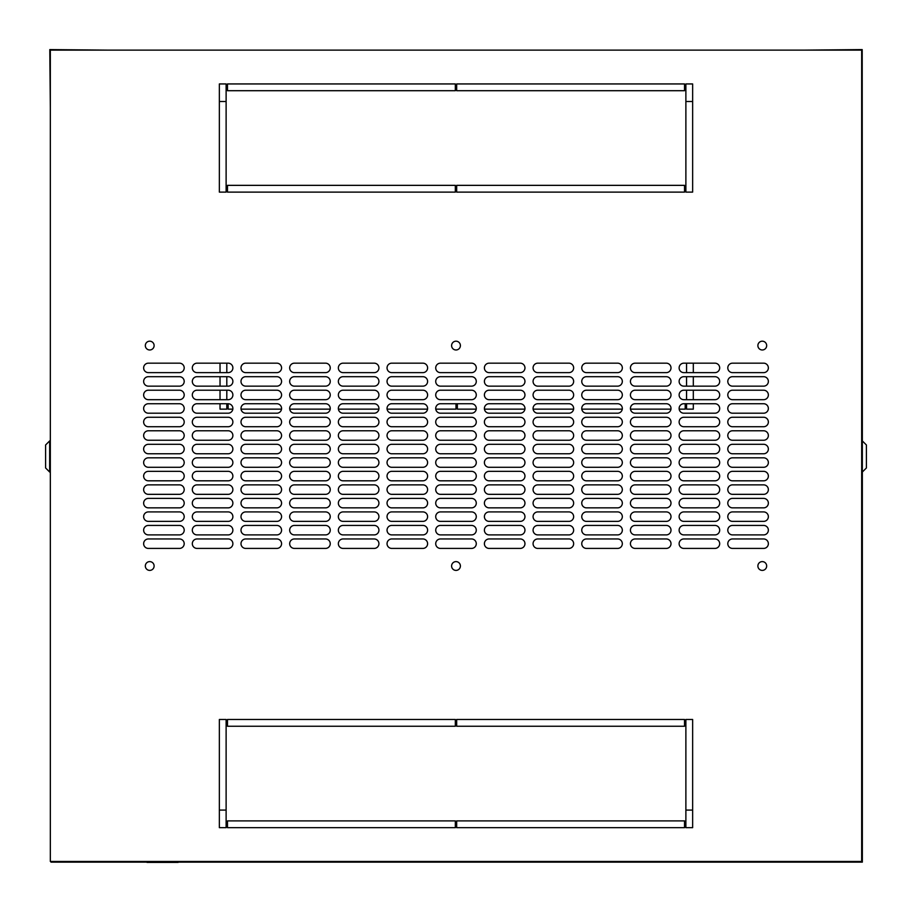 <?xml version="1.0" encoding="UTF-8"?>
<svg xmlns="http://www.w3.org/2000/svg" width="912" height="912" viewBox="0 0 912 912"><rect width="100%" height="100%" fill="white"/><g stroke="black" fill="none" stroke-linecap="round" stroke-linejoin="round"><path stroke-width="1.37" d="M862.205 50.81L862.342 440.918L866.4 444.976L866.4 467.97L862.342 472.028L862.342 862.136L178.114 862.136M147.014 862.136L51.004 862.136L51.004 861.464M220.031 403.731L220.031 409.146L226.803 409.146L226.803 403.731M220.031 363.17L220.031 372.632M220.031 376.69L220.031 386.152M220.031 390.211L220.031 399.684M226.803 363.17L226.803 372.632M226.803 376.69L226.803 386.152M226.803 390.211L226.803 399.684M686.554 403.731L686.554 409.146L693.314 409.146L693.314 403.731M686.554 399.684L686.554 390.211M686.554 386.152L686.554 376.69M686.554 372.632L686.554 363.17M693.314 399.684L693.314 390.211M693.314 386.152L693.314 376.69M693.314 372.632L693.314 363.17M457.357 403.731L457.357 409.146L476.235 409.146M484.443 409.146L524.913 409.146M533.121 409.146L573.591 409.146M581.81 409.146L622.28 409.146M630.488 409.146L670.958 409.146M679.166 409.146L685.197 409.146L685.197 403.731M228.148 403.731A4.731 4.731 0 0 1 232.879 408.473A4.731 4.731 0 0 1 228.148 413.204L197.049 413.204A4.731 4.731 0 0 1 192.318 408.473A4.731 4.731 0 0 1 197.049 403.731L228.148 403.731L228.148 409.146L232.834 409.146M241.042 409.146L281.512 409.146M289.72 409.146L330.19 409.146M338.409 409.146L378.879 409.146M387.087 409.146L427.557 409.146M435.765 409.146L456 409.146L456 403.731M804.065 861.464L862.205 862L861.669 803.86M109.292 861.464L51.14 861.464M762.284 570.399A4.4 4.4 0 0 1 757.883 565.999A4.4 4.4 0 0 1 762.284 561.61A4.4 4.4 0 0 1 766.673 565.999A4.4 4.4 0 0 1 762.284 570.399M456 570.399A4.4 4.4 0 0 1 451.6 565.999A4.4 4.4 0 0 1 456 561.61A4.4 4.4 0 0 1 460.4 565.999A4.4 4.4 0 0 1 456 570.399M149.716 570.399A4.4 4.4 0 0 1 145.327 565.999A4.4 4.4 0 0 1 149.716 561.61A4.4 4.4 0 0 1 154.117 565.999A4.4 4.4 0 0 1 149.716 570.399M149.716 349.98A4.4 4.4 0 0 1 145.327 345.591A4.4 4.4 0 0 1 149.716 341.191A4.4 4.4 0 0 1 154.117 345.591A4.4 4.4 0 0 1 149.716 349.98M456 349.98A4.4 4.4 0 0 1 451.6 345.591A4.4 4.4 0 0 1 456 341.191A4.4 4.4 0 0 1 460.4 345.591A4.4 4.4 0 0 1 456 349.98M762.284 349.98A4.4 4.4 0 0 1 757.883 345.591A4.4 4.4 0 0 1 762.284 341.191A4.4 4.4 0 0 1 766.673 345.591A4.4 4.4 0 0 1 762.284 349.98M219.359 719.477L226.119 719.477L226.119 827.663L219.359 827.663L219.359 719.477M227.476 719.477L455.327 719.477L455.327 726.237L227.476 726.237L227.476 719.477M456.673 719.477L684.524 719.477L684.524 726.237L456.673 726.237L456.673 719.477M685.881 719.477L692.641 719.477L692.641 827.663L685.881 827.663L685.881 719.477M684.524 827.663L456.673 827.663L456.673 820.903L684.524 820.903L684.524 827.663M455.327 827.663L227.476 827.663L227.476 820.903L455.327 820.903L455.327 827.663M732.53 363.17L763.629 363.17A4.731 4.731 0 0 1 768.36 367.901A4.731 4.731 0 0 1 763.629 372.632L732.53 372.632A4.731 4.731 0 0 1 727.799 367.901A4.731 4.731 0 0 1 732.53 363.17M732.53 376.69L763.629 376.69A4.731 4.731 0 0 1 768.36 381.421A4.731 4.731 0 0 1 763.629 386.152L732.53 386.152A4.731 4.731 0 0 1 727.799 381.421A4.731 4.731 0 0 1 732.53 376.69M732.53 390.211L763.629 390.211A4.731 4.731 0 0 1 768.36 394.942A4.731 4.731 0 0 1 763.629 399.684L732.53 399.684A4.731 4.731 0 0 1 727.799 394.942A4.731 4.731 0 0 1 732.53 390.211M732.53 403.731L763.629 403.731A4.731 4.731 0 0 1 768.36 408.473A4.731 4.731 0 0 1 763.629 413.204L732.53 413.204A4.731 4.731 0 0 1 727.799 408.473A4.731 4.731 0 0 1 732.53 403.731M732.53 417.263L763.629 417.263A4.731 4.731 0 0 1 768.36 421.994A4.731 4.731 0 0 1 763.629 426.725L732.53 426.725A4.731 4.731 0 0 1 727.799 421.994A4.731 4.731 0 0 1 732.53 417.263M732.53 430.783L763.629 430.783A4.731 4.731 0 0 1 768.36 435.514A4.731 4.731 0 0 1 763.629 440.245L732.53 440.245A4.731 4.731 0 0 1 727.799 435.514A4.731 4.731 0 0 1 732.53 430.783M732.53 444.304L763.629 444.304A4.731 4.731 0 0 1 768.36 449.035A4.731 4.731 0 0 1 763.629 453.766L732.53 453.766A4.731 4.731 0 0 1 727.799 449.035A4.731 4.731 0 0 1 732.53 444.304M732.53 457.824L763.629 457.824A4.731 4.731 0 0 1 768.36 462.555A4.731 4.731 0 0 1 763.629 467.286L732.53 467.286A4.731 4.731 0 0 1 727.799 462.555A4.731 4.731 0 0 1 732.53 457.824M732.53 471.344L763.629 471.344A4.731 4.731 0 0 1 768.36 476.075A4.731 4.731 0 0 1 763.629 480.818L732.53 480.818A4.731 4.731 0 0 1 727.799 476.075A4.731 4.731 0 0 1 732.53 471.344M732.53 484.865L763.629 484.865A4.731 4.731 0 0 1 768.36 489.607A4.731 4.731 0 0 1 763.629 494.338L732.53 494.338A4.731 4.731 0 0 1 727.799 489.607A4.731 4.731 0 0 1 732.53 484.865M732.53 498.397L763.629 498.397A4.731 4.731 0 0 1 768.36 503.128A4.731 4.731 0 0 1 763.629 507.859L732.53 507.859A4.731 4.731 0 0 1 727.799 503.128A4.731 4.731 0 0 1 732.53 498.397M732.53 511.917L763.629 511.917A4.731 4.731 0 0 1 768.36 516.648A4.731 4.731 0 0 1 763.629 521.379L732.53 521.379A4.731 4.731 0 0 1 727.799 516.648A4.731 4.731 0 0 1 732.53 511.917M732.53 525.437L763.629 525.437A4.731 4.731 0 0 1 768.36 530.168A4.731 4.731 0 0 1 763.629 534.899L732.53 534.899A4.731 4.731 0 0 1 727.799 530.168A4.731 4.731 0 0 1 732.53 525.437M148.371 363.17L179.47 363.17A4.731 4.731 0 0 1 184.201 367.901A4.731 4.731 0 0 1 179.47 372.632L148.371 372.632A4.731 4.731 0 0 1 143.64 367.901A4.731 4.731 0 0 1 148.371 363.17M197.049 363.17L228.148 363.17A4.731 4.731 0 0 1 232.879 367.901A4.731 4.731 0 0 1 228.148 372.632L197.049 372.632A4.731 4.731 0 0 1 192.318 367.901A4.731 4.731 0 0 1 197.049 363.17M245.727 363.17L276.826 363.17A4.731 4.731 0 0 1 281.569 367.901A4.731 4.731 0 0 1 276.826 372.632L245.727 372.632A4.731 4.731 0 0 1 240.996 367.901A4.731 4.731 0 0 1 245.727 363.17M294.405 363.17L325.516 363.17A4.731 4.731 0 0 1 330.247 367.901A4.731 4.731 0 0 1 325.516 372.632L294.405 372.632A4.731 4.731 0 0 1 289.674 367.901A4.731 4.731 0 0 1 294.405 363.17M343.094 363.17L374.194 363.17A4.731 4.731 0 0 1 378.925 367.901A4.731 4.731 0 0 1 374.194 372.632L343.094 372.632A4.731 4.731 0 0 1 338.352 367.901A4.731 4.731 0 0 1 343.094 363.17M391.772 363.17L422.872 363.17A4.731 4.731 0 0 1 427.603 367.901A4.731 4.731 0 0 1 422.872 372.632L391.772 372.632A4.731 4.731 0 0 1 387.041 367.901A4.731 4.731 0 0 1 391.772 363.17M440.45 363.17L471.55 363.17A4.731 4.731 0 0 1 476.281 367.901A4.731 4.731 0 0 1 471.55 372.632L440.45 372.632A4.731 4.731 0 0 1 435.719 367.901A4.731 4.731 0 0 1 440.45 363.17M489.128 363.17L520.228 363.17A4.731 4.731 0 0 1 524.959 367.901A4.731 4.731 0 0 1 520.228 372.632L489.128 372.632A4.731 4.731 0 0 1 484.397 367.901A4.731 4.731 0 0 1 489.128 363.17M537.806 363.17L568.906 363.17A4.731 4.731 0 0 1 573.648 367.901A4.731 4.731 0 0 1 568.906 372.632L537.806 372.632A4.731 4.731 0 0 1 533.075 367.901A4.731 4.731 0 0 1 537.806 363.17M586.484 363.17L617.595 363.17A4.731 4.731 0 0 1 622.326 367.901A4.731 4.731 0 0 1 617.595 372.632L586.484 372.632A4.731 4.731 0 0 1 581.753 367.901A4.731 4.731 0 0 1 586.484 363.17M635.174 363.17L666.273 363.17A4.731 4.731 0 0 1 671.004 367.901A4.731 4.731 0 0 1 666.273 372.632L635.174 372.632A4.731 4.731 0 0 1 630.431 367.901A4.731 4.731 0 0 1 635.174 363.17M683.852 363.17L714.951 363.17A4.731 4.731 0 0 1 719.682 367.901A4.731 4.731 0 0 1 714.951 372.632L683.852 372.632A4.731 4.731 0 0 1 679.121 367.901A4.731 4.731 0 0 1 683.852 363.17M148.371 376.69L179.47 376.69A4.731 4.731 0 0 1 184.201 381.421A4.731 4.731 0 0 1 179.47 386.152L148.371 386.152A4.731 4.731 0 0 1 143.64 381.421A4.731 4.731 0 0 1 148.371 376.69M197.049 376.69L228.148 376.69A4.731 4.731 0 0 1 232.879 381.421A4.731 4.731 0 0 1 228.148 386.152L197.049 386.152A4.731 4.731 0 0 1 192.318 381.421A4.731 4.731 0 0 1 197.049 376.69M245.727 376.69L276.826 376.69A4.731 4.731 0 0 1 281.569 381.421A4.731 4.731 0 0 1 276.826 386.152L245.727 386.152A4.731 4.731 0 0 1 240.996 381.421A4.731 4.731 0 0 1 245.727 376.69M294.405 376.69L325.516 376.69A4.731 4.731 0 0 1 330.247 381.421A4.731 4.731 0 0 1 325.516 386.152L294.405 386.152A4.731 4.731 0 0 1 289.674 381.421A4.731 4.731 0 0 1 294.405 376.69M343.094 376.69L374.194 376.69A4.731 4.731 0 0 1 378.925 381.421A4.731 4.731 0 0 1 374.194 386.152L343.094 386.152A4.731 4.731 0 0 1 338.352 381.421A4.731 4.731 0 0 1 343.094 376.69M391.772 376.69L422.872 376.69A4.731 4.731 0 0 1 427.603 381.421A4.731 4.731 0 0 1 422.872 386.152L391.772 386.152A4.731 4.731 0 0 1 387.041 381.421A4.731 4.731 0 0 1 391.772 376.69M440.45 376.69L471.55 376.69A4.731 4.731 0 0 1 476.281 381.421A4.731 4.731 0 0 1 471.55 386.152L440.45 386.152A4.731 4.731 0 0 1 435.719 381.421A4.731 4.731 0 0 1 440.45 376.69M489.128 376.69L520.228 376.69A4.731 4.731 0 0 1 524.959 381.421A4.731 4.731 0 0 1 520.228 386.152L489.128 386.152A4.731 4.731 0 0 1 484.397 381.421A4.731 4.731 0 0 1 489.128 376.69M537.806 376.69L568.906 376.69A4.731 4.731 0 0 1 573.648 381.421A4.731 4.731 0 0 1 568.906 386.152L537.806 386.152A4.731 4.731 0 0 1 533.075 381.421A4.731 4.731 0 0 1 537.806 376.69M586.484 376.69L617.595 376.69A4.731 4.731 0 0 1 622.326 381.421A4.731 4.731 0 0 1 617.595 386.152L586.484 386.152A4.731 4.731 0 0 1 581.753 381.421A4.731 4.731 0 0 1 586.484 376.69M635.174 376.69L666.273 376.69A4.731 4.731 0 0 1 671.004 381.421A4.731 4.731 0 0 1 666.273 386.152L635.174 386.152A4.731 4.731 0 0 1 630.431 381.421A4.731 4.731 0 0 1 635.174 376.69M683.852 376.69L714.951 376.69A4.731 4.731 0 0 1 719.682 381.421A4.731 4.731 0 0 1 714.951 386.152L683.852 386.152A4.731 4.731 0 0 1 679.121 381.421A4.731 4.731 0 0 1 683.852 376.69M148.371 390.211L179.47 390.211A4.731 4.731 0 0 1 184.201 394.942A4.731 4.731 0 0 1 179.47 399.684L148.371 399.684A4.731 4.731 0 0 1 143.64 394.942A4.731 4.731 0 0 1 148.371 390.211M197.049 390.211L228.148 390.211A4.731 4.731 0 0 1 232.879 394.942A4.731 4.731 0 0 1 228.148 399.684L197.049 399.684A4.731 4.731 0 0 1 192.318 394.942A4.731 4.731 0 0 1 197.049 390.211M245.727 390.211L276.826 390.211A4.731 4.731 0 0 1 281.569 394.942A4.731 4.731 0 0 1 276.826 399.684L245.727 399.684A4.731 4.731 0 0 1 240.996 394.942A4.731 4.731 0 0 1 245.727 390.211M294.405 390.211L325.516 390.211A4.731 4.731 0 0 1 330.247 394.942A4.731 4.731 0 0 1 325.516 399.684L294.405 399.684A4.731 4.731 0 0 1 289.674 394.942A4.731 4.731 0 0 1 294.405 390.211M343.094 390.211L374.194 390.211A4.731 4.731 0 0 1 378.925 394.942A4.731 4.731 0 0 1 374.194 399.684L343.094 399.684A4.731 4.731 0 0 1 338.352 394.942A4.731 4.731 0 0 1 343.094 390.211M391.772 390.211L422.872 390.211A4.731 4.731 0 0 1 427.603 394.942A4.731 4.731 0 0 1 422.872 399.684L391.772 399.684A4.731 4.731 0 0 1 387.041 394.942A4.731 4.731 0 0 1 391.772 390.211M440.45 390.211L471.55 390.211A4.731 4.731 0 0 1 476.281 394.942A4.731 4.731 0 0 1 471.55 399.684L440.45 399.684A4.731 4.731 0 0 1 435.719 394.942A4.731 4.731 0 0 1 440.45 390.211M489.128 390.211L520.228 390.211A4.731 4.731 0 0 1 524.959 394.942A4.731 4.731 0 0 1 520.228 399.684L489.128 399.684A4.731 4.731 0 0 1 484.397 394.942A4.731 4.731 0 0 1 489.128 390.211M537.806 390.211L568.906 390.211A4.731 4.731 0 0 1 573.648 394.942A4.731 4.731 0 0 1 568.906 399.684L537.806 399.684A4.731 4.731 0 0 1 533.075 394.942A4.731 4.731 0 0 1 537.806 390.211M586.484 390.211L617.595 390.211A4.731 4.731 0 0 1 622.326 394.942A4.731 4.731 0 0 1 617.595 399.684L586.484 399.684A4.731 4.731 0 0 1 581.753 394.942A4.731 4.731 0 0 1 586.484 390.211M635.174 390.211L666.273 390.211A4.731 4.731 0 0 1 671.004 394.942A4.731 4.731 0 0 1 666.273 399.684L635.174 399.684A4.731 4.731 0 0 1 630.431 394.942A4.731 4.731 0 0 1 635.174 390.211M683.852 390.211L714.951 390.211A4.731 4.731 0 0 1 719.682 394.942A4.731 4.731 0 0 1 714.951 399.684L683.852 399.684A4.731 4.731 0 0 1 679.121 394.942A4.731 4.731 0 0 1 683.852 390.211M148.371 403.731L179.47 403.731A4.731 4.731 0 0 1 184.201 408.473A4.731 4.731 0 0 1 179.47 413.204L148.371 413.204A4.731 4.731 0 0 1 143.64 408.473A4.731 4.731 0 0 1 148.371 403.731M245.727 403.731L276.826 403.731A4.731 4.731 0 0 1 281.569 408.473A4.731 4.731 0 0 1 276.826 413.204L245.727 413.204A4.731 4.731 0 0 1 240.996 408.473A4.731 4.731 0 0 1 245.727 403.731M294.405 403.731L325.516 403.731A4.731 4.731 0 0 1 330.247 408.473A4.731 4.731 0 0 1 325.516 413.204L294.405 413.204A4.731 4.731 0 0 1 289.674 408.473A4.731 4.731 0 0 1 294.405 403.731M343.094 403.731L374.194 403.731A4.731 4.731 0 0 1 378.925 408.473A4.731 4.731 0 0 1 374.194 413.204L343.094 413.204A4.731 4.731 0 0 1 338.352 408.473A4.731 4.731 0 0 1 343.094 403.731M391.772 403.731L422.872 403.731A4.731 4.731 0 0 1 427.603 408.473A4.731 4.731 0 0 1 422.872 413.204L391.772 413.204A4.731 4.731 0 0 1 387.041 408.473A4.731 4.731 0 0 1 391.772 403.731M440.45 403.731L471.55 403.731A4.731 4.731 0 0 1 476.281 408.473A4.731 4.731 0 0 1 471.55 413.204L440.45 413.204A4.731 4.731 0 0 1 435.719 408.473A4.731 4.731 0 0 1 440.45 403.731M489.128 403.731L520.228 403.731A4.731 4.731 0 0 1 524.959 408.473A4.731 4.731 0 0 1 520.228 413.204L489.128 413.204A4.731 4.731 0 0 1 484.397 408.473A4.731 4.731 0 0 1 489.128 403.731M537.806 403.731L568.906 403.731A4.731 4.731 0 0 1 573.648 408.473A4.731 4.731 0 0 1 568.906 413.204L537.806 413.204A4.731 4.731 0 0 1 533.075 408.473A4.731 4.731 0 0 1 537.806 403.731M586.484 403.731L617.595 403.731A4.731 4.731 0 0 1 622.326 408.473A4.731 4.731 0 0 1 617.595 413.204L586.484 413.204A4.731 4.731 0 0 1 581.753 408.473A4.731 4.731 0 0 1 586.484 403.731M635.174 403.731L666.273 403.731A4.731 4.731 0 0 1 671.004 408.473A4.731 4.731 0 0 1 666.273 413.204L635.174 413.204A4.731 4.731 0 0 1 630.431 408.473A4.731 4.731 0 0 1 635.174 403.731M683.852 403.731L714.951 403.731A4.731 4.731 0 0 1 719.682 408.473A4.731 4.731 0 0 1 714.951 413.204L683.852 413.204A4.731 4.731 0 0 1 679.121 408.473A4.731 4.731 0 0 1 683.852 403.731M148.371 417.263L179.47 417.263A4.731 4.731 0 0 1 184.201 421.994A4.731 4.731 0 0 1 179.47 426.725L148.371 426.725A4.731 4.731 0 0 1 143.64 421.994A4.731 4.731 0 0 1 148.371 417.263M197.049 417.263L228.148 417.263A4.731 4.731 0 0 1 232.879 421.994A4.731 4.731 0 0 1 228.148 426.725L197.049 426.725A4.731 4.731 0 0 1 192.318 421.994A4.731 4.731 0 0 1 197.049 417.263M245.727 417.263L276.826 417.263A4.731 4.731 0 0 1 281.569 421.994A4.731 4.731 0 0 1 276.826 426.725L245.727 426.725A4.731 4.731 0 0 1 240.996 421.994A4.731 4.731 0 0 1 245.727 417.263M294.405 417.263L325.516 417.263A4.731 4.731 0 0 1 330.247 421.994A4.731 4.731 0 0 1 325.516 426.725L294.405 426.725A4.731 4.731 0 0 1 289.674 421.994A4.731 4.731 0 0 1 294.405 417.263M343.094 417.263L374.194 417.263A4.731 4.731 0 0 1 378.925 421.994A4.731 4.731 0 0 1 374.194 426.725L343.094 426.725A4.731 4.731 0 0 1 338.352 421.994A4.731 4.731 0 0 1 343.094 417.263M391.772 417.263L422.872 417.263A4.731 4.731 0 0 1 427.603 421.994A4.731 4.731 0 0 1 422.872 426.725L391.772 426.725A4.731 4.731 0 0 1 387.041 421.994A4.731 4.731 0 0 1 391.772 417.263M440.45 417.263L471.55 417.263A4.731 4.731 0 0 1 476.281 421.994A4.731 4.731 0 0 1 471.55 426.725L440.45 426.725A4.731 4.731 0 0 1 435.719 421.994A4.731 4.731 0 0 1 440.45 417.263M489.128 417.263L520.228 417.263A4.731 4.731 0 0 1 524.959 421.994A4.731 4.731 0 0 1 520.228 426.725L489.128 426.725A4.731 4.731 0 0 1 484.397 421.994A4.731 4.731 0 0 1 489.128 417.263M537.806 417.263L568.906 417.263A4.731 4.731 0 0 1 573.648 421.994A4.731 4.731 0 0 1 568.906 426.725L537.806 426.725A4.731 4.731 0 0 1 533.075 421.994A4.731 4.731 0 0 1 537.806 417.263M586.484 417.263L617.595 417.263A4.731 4.731 0 0 1 622.326 421.994A4.731 4.731 0 0 1 617.595 426.725L586.484 426.725A4.731 4.731 0 0 1 581.753 421.994A4.731 4.731 0 0 1 586.484 417.263M635.174 417.263L666.273 417.263A4.731 4.731 0 0 1 671.004 421.994A4.731 4.731 0 0 1 666.273 426.725L635.174 426.725A4.731 4.731 0 0 1 630.431 421.994A4.731 4.731 0 0 1 635.174 417.263M683.852 417.263L714.951 417.263A4.731 4.731 0 0 1 719.682 421.994A4.731 4.731 0 0 1 714.951 426.725L683.852 426.725A4.731 4.731 0 0 1 679.121 421.994A4.731 4.731 0 0 1 683.852 417.263M148.371 430.783L179.47 430.783A4.731 4.731 0 0 1 184.201 435.514A4.731 4.731 0 0 1 179.47 440.245L148.371 440.245A4.731 4.731 0 0 1 143.64 435.514A4.731 4.731 0 0 1 148.371 430.783M197.049 430.783L228.148 430.783A4.731 4.731 0 0 1 232.879 435.514A4.731 4.731 0 0 1 228.148 440.245L197.049 440.245A4.731 4.731 0 0 1 192.318 435.514A4.731 4.731 0 0 1 197.049 430.783M245.727 430.783L276.826 430.783A4.731 4.731 0 0 1 281.569 435.514A4.731 4.731 0 0 1 276.826 440.245L245.727 440.245A4.731 4.731 0 0 1 240.996 435.514A4.731 4.731 0 0 1 245.727 430.783M294.405 430.783L325.516 430.783A4.731 4.731 0 0 1 330.247 435.514A4.731 4.731 0 0 1 325.516 440.245L294.405 440.245A4.731 4.731 0 0 1 289.674 435.514A4.731 4.731 0 0 1 294.405 430.783M343.094 430.783L374.194 430.783A4.731 4.731 0 0 1 378.925 435.514A4.731 4.731 0 0 1 374.194 440.245L343.094 440.245A4.731 4.731 0 0 1 338.352 435.514A4.731 4.731 0 0 1 343.094 430.783M391.772 430.783L422.872 430.783A4.731 4.731 0 0 1 427.603 435.514A4.731 4.731 0 0 1 422.872 440.245L391.772 440.245A4.731 4.731 0 0 1 387.041 435.514A4.731 4.731 0 0 1 391.772 430.783M440.45 430.783L471.55 430.783A4.731 4.731 0 0 1 476.281 435.514A4.731 4.731 0 0 1 471.55 440.245L440.45 440.245A4.731 4.731 0 0 1 435.719 435.514A4.731 4.731 0 0 1 440.45 430.783M489.128 430.783L520.228 430.783A4.731 4.731 0 0 1 524.959 435.514A4.731 4.731 0 0 1 520.228 440.245L489.128 440.245A4.731 4.731 0 0 1 484.397 435.514A4.731 4.731 0 0 1 489.128 430.783M537.806 430.783L568.906 430.783A4.731 4.731 0 0 1 573.648 435.514A4.731 4.731 0 0 1 568.906 440.245L537.806 440.245A4.731 4.731 0 0 1 533.075 435.514A4.731 4.731 0 0 1 537.806 430.783M586.484 430.783L617.595 430.783A4.731 4.731 0 0 1 622.326 435.514A4.731 4.731 0 0 1 617.595 440.245L586.484 440.245A4.731 4.731 0 0 1 581.753 435.514A4.731 4.731 0 0 1 586.484 430.783M635.174 430.783L666.273 430.783A4.731 4.731 0 0 1 671.004 435.514A4.731 4.731 0 0 1 666.273 440.245L635.174 440.245A4.731 4.731 0 0 1 630.431 435.514A4.731 4.731 0 0 1 635.174 430.783M683.852 430.783L714.951 430.783A4.731 4.731 0 0 1 719.682 435.514A4.731 4.731 0 0 1 714.951 440.245L683.852 440.245A4.731 4.731 0 0 1 679.121 435.514A4.731 4.731 0 0 1 683.852 430.783M148.371 444.304L179.47 444.304A4.731 4.731 0 0 1 184.201 449.035A4.731 4.731 0 0 1 179.47 453.766L148.371 453.766A4.731 4.731 0 0 1 143.64 449.035A4.731 4.731 0 0 1 148.371 444.304M197.049 444.304L228.148 444.304A4.731 4.731 0 0 1 232.879 449.035A4.731 4.731 0 0 1 228.148 453.766L197.049 453.766A4.731 4.731 0 0 1 192.318 449.035A4.731 4.731 0 0 1 197.049 444.304M245.727 444.304L276.826 444.304A4.731 4.731 0 0 1 281.569 449.035A4.731 4.731 0 0 1 276.826 453.766L245.727 453.766A4.731 4.731 0 0 1 240.996 449.035A4.731 4.731 0 0 1 245.727 444.304M294.405 444.304L325.516 444.304A4.731 4.731 0 0 1 330.247 449.035A4.731 4.731 0 0 1 325.516 453.766L294.405 453.766A4.731 4.731 0 0 1 289.674 449.035A4.731 4.731 0 0 1 294.405 444.304M343.094 444.304L374.194 444.304A4.731 4.731 0 0 1 378.925 449.035A4.731 4.731 0 0 1 374.194 453.766L343.094 453.766A4.731 4.731 0 0 1 338.352 449.035A4.731 4.731 0 0 1 343.094 444.304M391.772 444.304L422.872 444.304A4.731 4.731 0 0 1 427.603 449.035A4.731 4.731 0 0 1 422.872 453.766L391.772 453.766A4.731 4.731 0 0 1 387.041 449.035A4.731 4.731 0 0 1 391.772 444.304M440.45 444.304L471.55 444.304A4.731 4.731 0 0 1 476.281 449.035A4.731 4.731 0 0 1 471.55 453.766L440.45 453.766A4.731 4.731 0 0 1 435.719 449.035A4.731 4.731 0 0 1 440.45 444.304M489.128 444.304L520.228 444.304A4.731 4.731 0 0 1 524.959 449.035A4.731 4.731 0 0 1 520.228 453.766L489.128 453.766A4.731 4.731 0 0 1 484.397 449.035A4.731 4.731 0 0 1 489.128 444.304M537.806 444.304L568.906 444.304A4.731 4.731 0 0 1 573.648 449.035A4.731 4.731 0 0 1 568.906 453.766L537.806 453.766A4.731 4.731 0 0 1 533.075 449.035A4.731 4.731 0 0 1 537.806 444.304M586.484 444.304L617.595 444.304A4.731 4.731 0 0 1 622.326 449.035A4.731 4.731 0 0 1 617.595 453.766L586.484 453.766A4.731 4.731 0 0 1 581.753 449.035A4.731 4.731 0 0 1 586.484 444.304M635.174 444.304L666.273 444.304A4.731 4.731 0 0 1 671.004 449.035A4.731 4.731 0 0 1 666.273 453.766L635.174 453.766A4.731 4.731 0 0 1 630.431 449.035A4.731 4.731 0 0 1 635.174 444.304M683.852 444.304L714.951 444.304A4.731 4.731 0 0 1 719.682 449.035A4.731 4.731 0 0 1 714.951 453.766L683.852 453.766A4.731 4.731 0 0 1 679.121 449.035A4.731 4.731 0 0 1 683.852 444.304M148.371 457.824L179.47 457.824A4.731 4.731 0 0 1 184.201 462.555A4.731 4.731 0 0 1 179.47 467.286L148.371 467.286A4.731 4.731 0 0 1 143.64 462.555A4.731 4.731 0 0 1 148.371 457.824M197.049 457.824L228.148 457.824A4.731 4.731 0 0 1 232.879 462.555A4.731 4.731 0 0 1 228.148 467.286L197.049 467.286A4.731 4.731 0 0 1 192.318 462.555A4.731 4.731 0 0 1 197.049 457.824M245.727 457.824L276.826 457.824A4.731 4.731 0 0 1 281.569 462.555A4.731 4.731 0 0 1 276.826 467.286L245.727 467.286A4.731 4.731 0 0 1 240.996 462.555A4.731 4.731 0 0 1 245.727 457.824M294.405 457.824L325.516 457.824A4.731 4.731 0 0 1 330.247 462.555A4.731 4.731 0 0 1 325.516 467.286L294.405 467.286A4.731 4.731 0 0 1 289.674 462.555A4.731 4.731 0 0 1 294.405 457.824M343.094 457.824L374.194 457.824A4.731 4.731 0 0 1 378.925 462.555A4.731 4.731 0 0 1 374.194 467.286L343.094 467.286A4.731 4.731 0 0 1 338.352 462.555A4.731 4.731 0 0 1 343.094 457.824M391.772 457.824L422.872 457.824A4.731 4.731 0 0 1 427.603 462.555A4.731 4.731 0 0 1 422.872 467.286L391.772 467.286A4.731 4.731 0 0 1 387.041 462.555A4.731 4.731 0 0 1 391.772 457.824M440.45 457.824L471.55 457.824A4.731 4.731 0 0 1 476.281 462.555A4.731 4.731 0 0 1 471.55 467.286L440.45 467.286A4.731 4.731 0 0 1 435.719 462.555A4.731 4.731 0 0 1 440.45 457.824M489.128 457.824L520.228 457.824A4.731 4.731 0 0 1 524.959 462.555A4.731 4.731 0 0 1 520.228 467.286L489.128 467.286A4.731 4.731 0 0 1 484.397 462.555A4.731 4.731 0 0 1 489.128 457.824M537.806 457.824L568.906 457.824A4.731 4.731 0 0 1 573.648 462.555A4.731 4.731 0 0 1 568.906 467.286L537.806 467.286A4.731 4.731 0 0 1 533.075 462.555A4.731 4.731 0 0 1 537.806 457.824M586.484 457.824L617.595 457.824A4.731 4.731 0 0 1 622.326 462.555A4.731 4.731 0 0 1 617.595 467.286L586.484 467.286A4.731 4.731 0 0 1 581.753 462.555A4.731 4.731 0 0 1 586.484 457.824M635.174 457.824L666.273 457.824A4.731 4.731 0 0 1 671.004 462.555A4.731 4.731 0 0 1 666.273 467.286L635.174 467.286A4.731 4.731 0 0 1 630.431 462.555A4.731 4.731 0 0 1 635.174 457.824M683.852 457.824L714.951 457.824A4.731 4.731 0 0 1 719.682 462.555A4.731 4.731 0 0 1 714.951 467.286L683.852 467.286A4.731 4.731 0 0 1 679.121 462.555A4.731 4.731 0 0 1 683.852 457.824M148.371 471.344L179.47 471.344A4.731 4.731 0 0 1 184.201 476.075A4.731 4.731 0 0 1 179.47 480.818L148.371 480.818A4.731 4.731 0 0 1 143.64 476.075A4.731 4.731 0 0 1 148.371 471.344M197.049 471.344L228.148 471.344A4.731 4.731 0 0 1 232.879 476.075A4.731 4.731 0 0 1 228.148 480.818L197.049 480.818A4.731 4.731 0 0 1 192.318 476.075A4.731 4.731 0 0 1 197.049 471.344M245.727 471.344L276.826 471.344A4.731 4.731 0 0 1 281.569 476.075A4.731 4.731 0 0 1 276.826 480.818L245.727 480.818A4.731 4.731 0 0 1 240.996 476.075A4.731 4.731 0 0 1 245.727 471.344M294.405 471.344L325.516 471.344A4.731 4.731 0 0 1 330.247 476.075A4.731 4.731 0 0 1 325.516 480.818L294.405 480.818A4.731 4.731 0 0 1 289.674 476.075A4.731 4.731 0 0 1 294.405 471.344M343.094 471.344L374.194 471.344A4.731 4.731 0 0 1 378.925 476.075A4.731 4.731 0 0 1 374.194 480.818L343.094 480.818A4.731 4.731 0 0 1 338.352 476.075A4.731 4.731 0 0 1 343.094 471.344M391.772 471.344L422.872 471.344A4.731 4.731 0 0 1 427.603 476.075A4.731 4.731 0 0 1 422.872 480.818L391.772 480.818A4.731 4.731 0 0 1 387.041 476.075A4.731 4.731 0 0 1 391.772 471.344M440.45 471.344L471.55 471.344A4.731 4.731 0 0 1 476.281 476.075A4.731 4.731 0 0 1 471.55 480.818L440.45 480.818A4.731 4.731 0 0 1 435.719 476.075A4.731 4.731 0 0 1 440.45 471.344M489.128 471.344L520.228 471.344A4.731 4.731 0 0 1 524.959 476.075A4.731 4.731 0 0 1 520.228 480.818L489.128 480.818A4.731 4.731 0 0 1 484.397 476.075A4.731 4.731 0 0 1 489.128 471.344M537.806 471.344L568.906 471.344A4.731 4.731 0 0 1 573.648 476.075A4.731 4.731 0 0 1 568.906 480.818L537.806 480.818A4.731 4.731 0 0 1 533.075 476.075A4.731 4.731 0 0 1 537.806 471.344M586.484 471.344L617.595 471.344A4.731 4.731 0 0 1 622.326 476.075A4.731 4.731 0 0 1 617.595 480.818L586.484 480.818A4.731 4.731 0 0 1 581.753 476.075A4.731 4.731 0 0 1 586.484 471.344M635.174 471.344L666.273 471.344A4.731 4.731 0 0 1 671.004 476.075A4.731 4.731 0 0 1 666.273 480.818L635.174 480.818A4.731 4.731 0 0 1 630.431 476.075A4.731 4.731 0 0 1 635.174 471.344M683.852 471.344L714.951 471.344A4.731 4.731 0 0 1 719.682 476.075A4.731 4.731 0 0 1 714.951 480.818L683.852 480.818A4.731 4.731 0 0 1 679.121 476.075A4.731 4.731 0 0 1 683.852 471.344M148.371 484.865L179.47 484.865A4.731 4.731 0 0 1 184.201 489.607A4.731 4.731 0 0 1 179.47 494.338L148.371 494.338A4.731 4.731 0 0 1 143.64 489.607A4.731 4.731 0 0 1 148.371 484.865M197.049 484.865L228.148 484.865A4.731 4.731 0 0 1 232.879 489.607A4.731 4.731 0 0 1 228.148 494.338L197.049 494.338A4.731 4.731 0 0 1 192.318 489.607A4.731 4.731 0 0 1 197.049 484.865M245.727 484.865L276.826 484.865A4.731 4.731 0 0 1 281.569 489.607A4.731 4.731 0 0 1 276.826 494.338L245.727 494.338A4.731 4.731 0 0 1 240.996 489.607A4.731 4.731 0 0 1 245.727 484.865M294.405 484.865L325.516 484.865A4.731 4.731 0 0 1 330.247 489.607A4.731 4.731 0 0 1 325.516 494.338L294.405 494.338A4.731 4.731 0 0 1 289.674 489.607A4.731 4.731 0 0 1 294.405 484.865M343.094 484.865L374.194 484.865A4.731 4.731 0 0 1 378.925 489.607A4.731 4.731 0 0 1 374.194 494.338L343.094 494.338A4.731 4.731 0 0 1 338.352 489.607A4.731 4.731 0 0 1 343.094 484.865M391.772 484.865L422.872 484.865A4.731 4.731 0 0 1 427.603 489.607A4.731 4.731 0 0 1 422.872 494.338L391.772 494.338A4.731 4.731 0 0 1 387.041 489.607A4.731 4.731 0 0 1 391.772 484.865M440.45 484.865L471.55 484.865A4.731 4.731 0 0 1 476.281 489.607A4.731 4.731 0 0 1 471.55 494.338L440.45 494.338A4.731 4.731 0 0 1 435.719 489.607A4.731 4.731 0 0 1 440.45 484.865M489.128 484.865L520.228 484.865A4.731 4.731 0 0 1 524.959 489.607A4.731 4.731 0 0 1 520.228 494.338L489.128 494.338A4.731 4.731 0 0 1 484.397 489.607A4.731 4.731 0 0 1 489.128 484.865M537.806 484.865L568.906 484.865A4.731 4.731 0 0 1 573.648 489.607A4.731 4.731 0 0 1 568.906 494.338L537.806 494.338A4.731 4.731 0 0 1 533.075 489.607A4.731 4.731 0 0 1 537.806 484.865M586.484 484.865L617.595 484.865A4.731 4.731 0 0 1 622.326 489.607A4.731 4.731 0 0 1 617.595 494.338L586.484 494.338A4.731 4.731 0 0 1 581.753 489.607A4.731 4.731 0 0 1 586.484 484.865M635.174 484.865L666.273 484.865A4.731 4.731 0 0 1 671.004 489.607A4.731 4.731 0 0 1 666.273 494.338L635.174 494.338A4.731 4.731 0 0 1 630.431 489.607A4.731 4.731 0 0 1 635.174 484.865M683.852 484.865L714.951 484.865A4.731 4.731 0 0 1 719.682 489.607A4.731 4.731 0 0 1 714.951 494.338L683.852 494.338A4.731 4.731 0 0 1 679.121 489.607A4.731 4.731 0 0 1 683.852 484.865M148.371 498.397L179.47 498.397A4.731 4.731 0 0 1 184.201 503.128A4.731 4.731 0 0 1 179.47 507.859L148.371 507.859A4.731 4.731 0 0 1 143.64 503.128A4.731 4.731 0 0 1 148.371 498.397M197.049 498.397L228.148 498.397A4.731 4.731 0 0 1 232.879 503.128A4.731 4.731 0 0 1 228.148 507.859L197.049 507.859A4.731 4.731 0 0 1 192.318 503.128A4.731 4.731 0 0 1 197.049 498.397M245.727 498.397L276.826 498.397A4.731 4.731 0 0 1 281.569 503.128A4.731 4.731 0 0 1 276.826 507.859L245.727 507.859A4.731 4.731 0 0 1 240.996 503.128A4.731 4.731 0 0 1 245.727 498.397M294.405 498.397L325.516 498.397A4.731 4.731 0 0 1 330.247 503.128A4.731 4.731 0 0 1 325.516 507.859L294.405 507.859A4.731 4.731 0 0 1 289.674 503.128A4.731 4.731 0 0 1 294.405 498.397M343.094 498.397L374.194 498.397A4.731 4.731 0 0 1 378.925 503.128A4.731 4.731 0 0 1 374.194 507.859L343.094 507.859A4.731 4.731 0 0 1 338.352 503.128A4.731 4.731 0 0 1 343.094 498.397M391.772 498.397L422.872 498.397A4.731 4.731 0 0 1 427.603 503.128A4.731 4.731 0 0 1 422.872 507.859L391.772 507.859A4.731 4.731 0 0 1 387.041 503.128A4.731 4.731 0 0 1 391.772 498.397M440.45 498.397L471.55 498.397A4.731 4.731 0 0 1 476.281 503.128A4.731 4.731 0 0 1 471.55 507.859L440.45 507.859A4.731 4.731 0 0 1 435.719 503.128A4.731 4.731 0 0 1 440.45 498.397M489.128 498.397L520.228 498.397A4.731 4.731 0 0 1 524.959 503.128A4.731 4.731 0 0 1 520.228 507.859L489.128 507.859A4.731 4.731 0 0 1 484.397 503.128A4.731 4.731 0 0 1 489.128 498.397M537.806 498.397L568.906 498.397A4.731 4.731 0 0 1 573.648 503.128A4.731 4.731 0 0 1 568.906 507.859L537.806 507.859A4.731 4.731 0 0 1 533.075 503.128A4.731 4.731 0 0 1 537.806 498.397M586.484 498.397L617.595 498.397A4.731 4.731 0 0 1 622.326 503.128A4.731 4.731 0 0 1 617.595 507.859L586.484 507.859A4.731 4.731 0 0 1 581.753 503.128A4.731 4.731 0 0 1 586.484 498.397M635.174 498.397L666.273 498.397A4.731 4.731 0 0 1 671.004 503.128A4.731 4.731 0 0 1 666.273 507.859L635.174 507.859A4.731 4.731 0 0 1 630.431 503.128A4.731 4.731 0 0 1 635.174 498.397M683.852 498.397L714.951 498.397A4.731 4.731 0 0 1 719.682 503.128A4.731 4.731 0 0 1 714.951 507.859L683.852 507.859A4.731 4.731 0 0 1 679.121 503.128A4.731 4.731 0 0 1 683.852 498.397M148.371 511.917L179.47 511.917A4.731 4.731 0 0 1 184.201 516.648A4.731 4.731 0 0 1 179.47 521.379L148.371 521.379A4.731 4.731 0 0 1 143.64 516.648A4.731 4.731 0 0 1 148.371 511.917M197.049 511.917L228.148 511.917A4.731 4.731 0 0 1 232.879 516.648A4.731 4.731 0 0 1 228.148 521.379L197.049 521.379A4.731 4.731 0 0 1 192.318 516.648A4.731 4.731 0 0 1 197.049 511.917M245.727 511.917L276.826 511.917A4.731 4.731 0 0 1 281.569 516.648A4.731 4.731 0 0 1 276.826 521.379L245.727 521.379A4.731 4.731 0 0 1 240.996 516.648A4.731 4.731 0 0 1 245.727 511.917M294.405 511.917L325.516 511.917A4.731 4.731 0 0 1 330.247 516.648A4.731 4.731 0 0 1 325.516 521.379L294.405 521.379A4.731 4.731 0 0 1 289.674 516.648A4.731 4.731 0 0 1 294.405 511.917M343.094 511.917L374.194 511.917A4.731 4.731 0 0 1 378.925 516.648A4.731 4.731 0 0 1 374.194 521.379L343.094 521.379A4.731 4.731 0 0 1 338.352 516.648A4.731 4.731 0 0 1 343.094 511.917M391.772 511.917L422.872 511.917A4.731 4.731 0 0 1 427.603 516.648A4.731 4.731 0 0 1 422.872 521.379L391.772 521.379A4.731 4.731 0 0 1 387.041 516.648A4.731 4.731 0 0 1 391.772 511.917M440.45 511.917L471.55 511.917A4.731 4.731 0 0 1 476.281 516.648A4.731 4.731 0 0 1 471.55 521.379L440.45 521.379A4.731 4.731 0 0 1 435.719 516.648A4.731 4.731 0 0 1 440.45 511.917M489.128 511.917L520.228 511.917A4.731 4.731 0 0 1 524.959 516.648A4.731 4.731 0 0 1 520.228 521.379L489.128 521.379A4.731 4.731 0 0 1 484.397 516.648A4.731 4.731 0 0 1 489.128 511.917M537.806 511.917L568.906 511.917A4.731 4.731 0 0 1 573.648 516.648A4.731 4.731 0 0 1 568.906 521.379L537.806 521.379A4.731 4.731 0 0 1 533.075 516.648A4.731 4.731 0 0 1 537.806 511.917M586.484 511.917L617.595 511.917A4.731 4.731 0 0 1 622.326 516.648A4.731 4.731 0 0 1 617.595 521.379L586.484 521.379A4.731 4.731 0 0 1 581.753 516.648A4.731 4.731 0 0 1 586.484 511.917M635.174 511.917L666.273 511.917A4.731 4.731 0 0 1 671.004 516.648A4.731 4.731 0 0 1 666.273 521.379L635.174 521.379A4.731 4.731 0 0 1 630.431 516.648A4.731 4.731 0 0 1 635.174 511.917M683.852 511.917L714.951 511.917A4.731 4.731 0 0 1 719.682 516.648A4.731 4.731 0 0 1 714.951 521.379L683.852 521.379A4.731 4.731 0 0 1 679.121 516.648A4.731 4.731 0 0 1 683.852 511.917M148.371 525.437L179.47 525.437A4.731 4.731 0 0 1 184.201 530.168A4.731 4.731 0 0 1 179.47 534.899L148.371 534.899A4.731 4.731 0 0 1 143.64 530.168A4.731 4.731 0 0 1 148.371 525.437M197.049 525.437L228.148 525.437A4.731 4.731 0 0 1 232.879 530.168A4.731 4.731 0 0 1 228.148 534.899L197.049 534.899A4.731 4.731 0 0 1 192.318 530.168A4.731 4.731 0 0 1 197.049 525.437M245.727 525.437L276.826 525.437A4.731 4.731 0 0 1 281.569 530.168A4.731 4.731 0 0 1 276.826 534.899L245.727 534.899A4.731 4.731 0 0 1 240.996 530.168A4.731 4.731 0 0 1 245.727 525.437M294.405 525.437L325.516 525.437A4.731 4.731 0 0 1 330.247 530.168A4.731 4.731 0 0 1 325.516 534.899L294.405 534.899A4.731 4.731 0 0 1 289.674 530.168A4.731 4.731 0 0 1 294.405 525.437M343.094 525.437L374.194 525.437A4.731 4.731 0 0 1 378.925 530.168A4.731 4.731 0 0 1 374.194 534.899L343.094 534.899A4.731 4.731 0 0 1 338.352 530.168A4.731 4.731 0 0 1 343.094 525.437M391.772 525.437L422.872 525.437A4.731 4.731 0 0 1 427.603 530.168A4.731 4.731 0 0 1 422.872 534.899L391.772 534.899A4.731 4.731 0 0 1 387.041 530.168A4.731 4.731 0 0 1 391.772 525.437M440.45 525.437L471.55 525.437A4.731 4.731 0 0 1 476.281 530.168A4.731 4.731 0 0 1 471.55 534.899L440.45 534.899A4.731 4.731 0 0 1 435.719 530.168A4.731 4.731 0 0 1 440.45 525.437M489.128 525.437L520.228 525.437A4.731 4.731 0 0 1 524.959 530.168A4.731 4.731 0 0 1 520.228 534.899L489.128 534.899A4.731 4.731 0 0 1 484.397 530.168A4.731 4.731 0 0 1 489.128 525.437M537.806 525.437L568.906 525.437A4.731 4.731 0 0 1 573.648 530.168A4.731 4.731 0 0 1 568.906 534.899L537.806 534.899A4.731 4.731 0 0 1 533.075 530.168A4.731 4.731 0 0 1 537.806 525.437M586.484 525.437L617.595 525.437A4.731 4.731 0 0 1 622.326 530.168A4.731 4.731 0 0 1 617.595 534.899L586.484 534.899A4.731 4.731 0 0 1 581.753 530.168A4.731 4.731 0 0 1 586.484 525.437M635.174 525.437L666.273 525.437A4.731 4.731 0 0 1 671.004 530.168A4.731 4.731 0 0 1 666.273 534.899L635.174 534.899A4.731 4.731 0 0 1 630.431 530.168A4.731 4.731 0 0 1 635.174 525.437M683.852 525.437L714.951 525.437A4.731 4.731 0 0 1 719.682 530.168A4.731 4.731 0 0 1 714.951 534.899L683.852 534.899A4.731 4.731 0 0 1 679.121 530.168A4.731 4.731 0 0 1 683.852 525.437M148.371 538.958L179.47 538.958A4.731 4.731 0 0 1 184.201 543.689A4.731 4.731 0 0 1 179.47 548.42L148.371 548.42A4.731 4.731 0 0 1 143.64 543.689A4.731 4.731 0 0 1 148.371 538.958M197.049 538.958L228.148 538.958A4.731 4.731 0 0 1 232.879 543.689A4.731 4.731 0 0 1 228.148 548.42L197.049 548.42A4.731 4.731 0 0 1 192.318 543.689A4.731 4.731 0 0 1 197.049 538.958M245.727 538.958L276.826 538.958A4.731 4.731 0 0 1 281.569 543.689A4.731 4.731 0 0 1 276.826 548.42L245.727 548.42A4.731 4.731 0 0 1 240.996 543.689A4.731 4.731 0 0 1 245.727 538.958M294.405 538.958L325.516 538.958A4.731 4.731 0 0 1 330.247 543.689A4.731 4.731 0 0 1 325.516 548.42L294.405 548.42A4.731 4.731 0 0 1 289.674 543.689A4.731 4.731 0 0 1 294.405 538.958M343.094 538.958L374.194 538.958A4.731 4.731 0 0 1 378.925 543.689A4.731 4.731 0 0 1 374.194 548.42L343.094 548.42A4.731 4.731 0 0 1 338.352 543.689A4.731 4.731 0 0 1 343.094 538.958M391.772 538.958L422.872 538.958A4.731 4.731 0 0 1 427.603 543.689A4.731 4.731 0 0 1 422.872 548.42L391.772 548.42A4.731 4.731 0 0 1 387.041 543.689A4.731 4.731 0 0 1 391.772 538.958M440.45 538.958L471.55 538.958A4.731 4.731 0 0 1 476.281 543.689A4.731 4.731 0 0 1 471.55 548.42L440.45 548.42A4.731 4.731 0 0 1 435.719 543.689A4.731 4.731 0 0 1 440.45 538.958M489.128 538.958L520.228 538.958A4.731 4.731 0 0 1 524.959 543.689A4.731 4.731 0 0 1 520.228 548.42L489.128 548.42A4.731 4.731 0 0 1 484.397 543.689A4.731 4.731 0 0 1 489.128 538.958M537.806 538.958L568.906 538.958A4.731 4.731 0 0 1 573.648 543.689A4.731 4.731 0 0 1 568.906 548.42L537.806 548.42A4.731 4.731 0 0 1 533.075 543.689A4.731 4.731 0 0 1 537.806 538.958M586.484 538.958L617.595 538.958A4.731 4.731 0 0 1 622.326 543.689A4.731 4.731 0 0 1 617.595 548.42L586.484 548.42A4.731 4.731 0 0 1 581.753 543.689A4.731 4.731 0 0 1 586.484 538.958M635.174 538.958L666.273 538.958A4.731 4.731 0 0 1 671.004 543.689A4.731 4.731 0 0 1 666.273 548.42L635.174 548.42A4.731 4.731 0 0 1 630.431 543.689A4.731 4.731 0 0 1 635.174 538.958M683.852 538.958L714.951 538.958A4.731 4.731 0 0 1 719.682 543.689A4.731 4.731 0 0 1 714.951 548.42L683.852 548.42A4.731 4.731 0 0 1 679.121 543.689A4.731 4.731 0 0 1 683.852 538.958M732.53 538.958L763.629 538.958A4.731 4.731 0 0 1 768.36 543.689A4.731 4.731 0 0 1 763.629 548.42L732.53 548.42A4.731 4.731 0 0 1 727.799 543.689A4.731 4.731 0 0 1 732.53 538.958M50.331 50.126L50.331 861.464L861.669 861.464L861.669 50.126L50.331 50.126M685.881 192.113L685.881 83.938L692.641 83.938L692.641 192.113L685.881 192.113M456.673 192.113L684.524 192.113L684.524 185.353L456.673 185.353L456.673 192.113M227.476 192.113L455.327 192.113L455.327 185.353L227.476 185.353L227.476 192.113M226.119 83.938L219.359 83.938L219.359 192.113L226.119 192.113L226.119 83.938M455.327 83.938L227.476 83.938L227.476 90.698L455.327 90.698L455.327 83.938M684.524 83.938L456.673 83.938L456.673 90.698L684.524 90.698L684.524 83.938M692.641 101.517L685.881 101.517M226.119 101.517L219.359 101.517M692.641 810.084L685.881 810.084M226.119 810.084L219.359 810.084M107.935 50.126L49.795 49.59L50.331 107.73M804.065 50.126L862.205 49.59L861.669 107.73M45.6 467.97L45.6 444.976L49.658 440.918L49.658 472.028L45.6 467.97M50.331 440.918L49.658 440.918M50.331 472.028L49.658 472.028M861.669 472.028L862.342 472.028L862.342 440.918L861.669 440.918M147.014 861.464L147.014 862.41L178.114 862.41L178.114 861.464"/></g></svg>
